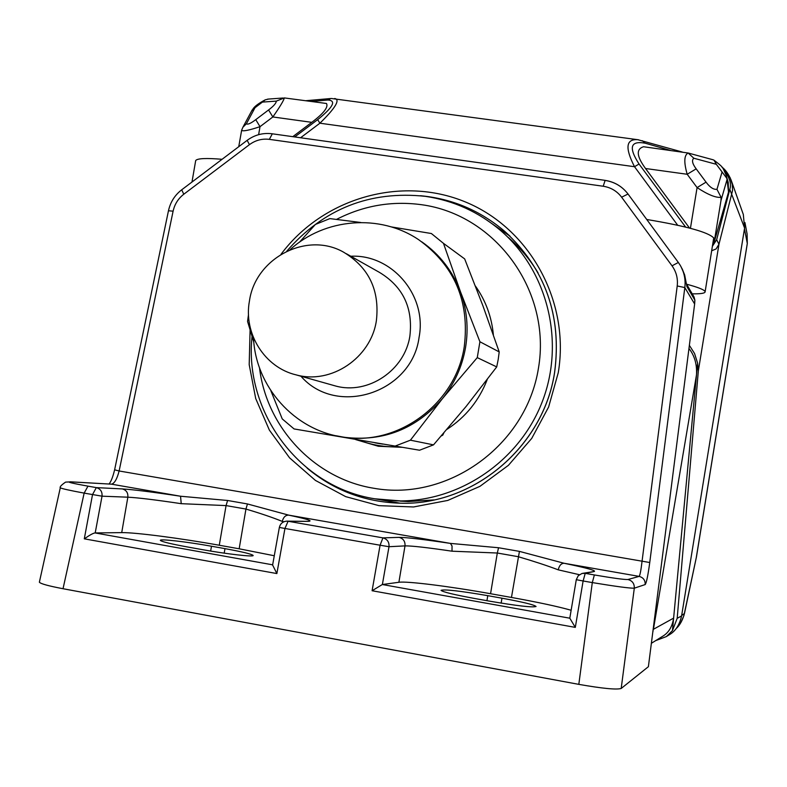 <?xml version="1.0" encoding="UTF-8"?>
<svg xmlns="http://www.w3.org/2000/svg" width="787" height="787" viewBox="0 0 787 787"><rect width="100%" height="100%" fill="white"/><g stroke="black" fill="none" stroke-linecap="round" stroke-linejoin="round"><path stroke-width="1.18" d="M195.579 161.227L195.697 160.538C197.321 158.384 206.115 157.971 222.072 159.289M648.39 666.697L694.616 304.166L648.39 666.697L621.189 688.468L634.302 588.184C629.905 588.342 615.896 586.482 592.296 582.587L594.372 574.953C613.152 578.16 624.337 579.685 627.928 579.517L639.152 576.389L564.082 563.266L519.43 551.382L498.555 547.742L450.42 543.404L288.672 515.131L247.462 503.955L227.6 500.483L180.538 496.233L111.469 484.162C114.469 483.493 117.017 479.106 119.122 470.98L649.747 562.518C647.986 575.513 646.461 582.862 645.173 584.564L634.302 588.184C634.46 583.61 632.335 580.717 627.928 579.517M582.764 573.32L594.185 571.519L585.223 573.349L583.118 580.973L592.296 582.587L578.819 684.365C602.478 688.507 616.605 689.874 621.189 688.468M578.819 684.365L63.029 588.725L84.15 493.115C69.65 490.419 61.701 488.648 60.294 487.802L60.324 487.655M39.448 581.859L39.37 582.203C40.599 583.777 48.489 585.951 63.029 588.725M114.617 469.809L119.122 470.98L173.101 211.172C174.645 204.217 178.206 198.57 183.784 194.232L249.449 144.651C255.49 140.234 262.12 138.473 269.331 139.358L603.216 186.244C610.85 187.444 616.978 191.093 621.622 197.193L672.029 265.829C676.328 271.859 678.05 278.568 677.213 285.966L684.818 287.57L649.747 562.518M677.213 285.966L642.005 561.662C640.972 570.388 640.018 575.297 639.152 576.389C643.304 577.53 645.32 580.255 645.173 584.564M569.788 618.287L576.281 579.694L578.248 575.72L582.006 573.467L578.229 575.73L576.281 579.694L583.118 580.973L575.307 627.387L569.818 618.208M398.891 582.282L405 545.893C405.305 541.407 403.347 538.564 399.117 537.373C406.328 537.364 423.426 539.37 450.42 543.404L452.033 545.981L452.013 551.195L497.315 553.025L490.567 593.723C450.095 586.433 407.046 580.993 398.891 582.282L382.315 584.525L372.094 590.742L380.082 545.224L284.943 528.471L276.867 573.566L272.617 565.036M490.567 593.723L511.461 597.451C537.944 602.222 557.835 606.492 571.136 610.259M536.036 606.462C532.897 607.682 517.295 605.892 489.219 601.101L474.492 598.464C453.961 594.667 442.806 591.972 441.035 590.348C444.34 589.129 459.923 590.899 487.773 595.661L501.958 598.199C522.725 602.006 534.088 604.76 536.036 606.462L536.016 606.561M276.867 573.566L84.298 538.829C89.816 534.993 93.417 533.035 95.109 532.937L121.719 532.622C135.187 532.356 180.872 538.328 219.278 545.243L239.159 548.795L245.947 509.061C260.802 513.478 272.912 517.59 282.287 521.417C283.32 517.236 285.455 515.141 288.672 515.131C307.717 519.145 314.023 521.21 307.599 521.358L288.091 521.25L382.915 537.875C387.293 539.105 389.329 542.056 389.004 546.709L380.082 545.224L382.915 537.875L399.117 537.373M239.159 548.795L274.279 555.75M211.487 546.227C187.04 541.8 158.708 538.554 160.41 540.443C161.945 541.771 171.143 543.974 187.995 547.063L201.964 549.572C226.922 554.097 254.84 557.245 253.089 555.396C251.446 554.009 242.071 551.756 224.974 548.637L211.487 546.227L210.65 551.067M84.298 538.829L92.522 494.59L96.319 487.615C100.48 488.806 102.379 491.659 102.035 496.184L84.15 493.115L87.977 486.15L96.319 487.615L122.329 488.924C126.343 490.065 128.183 492.819 127.848 497.187L102.035 496.184L95.207 532.937M227.6 500.483L226.066 505.588L181.236 503.68L180.538 496.233C152.648 492.032 133.249 489.593 122.329 488.924M594.185 571.519C596.507 570.634 586.472 567.88 564.082 563.266C561.19 563.354 559.242 565.538 558.249 569.837C547.231 565.676 533.891 561.288 518.21 556.684L497.315 553.025L498.555 547.742M686.608 284.205C697.794 287.196 703.922 289.606 705.004 291.426L705.093 292.016C704.562 293.354 700.273 293.964 692.206 293.826M646.737 219.484C686.048 226.046 708.379 232.204 713.711 237.949L705.113 291.869M686.49 283.999L693.888 296.719L694.891 300.329L694.626 304.166M681.07 266.813L684.67 275.007L686.913 286.576L684.69 275.086M509.996 236.179L484.143 218.245M374.061 498.673L400.071 503.178M399.983 501.103L408.335 501.555L433.942 499.912M538.013 272.794C529.867 259.277 519.873 247.423 508.028 237.231M667.779 635.689L669.707 634.509C675.58 631.017 679.545 624.829 681.591 615.936L744.591 228.073L743.322 214.487L731.231 180.39M655.66 640.638L666.353 636.585L672.452 630.613L677.184 618.326L681.591 615.936M672.452 630.613L673.623 618.12C672.324 626.452 668.871 632.384 663.254 635.916L661.493 637.008M711.822 250.719L716.091 248.948L718.964 244.245L698.335 370.913L697.607 363.132L673.623 618.12L653.426 629.285L696.515 374.701C697.085 364.342 694.577 355.606 688.969 348.484M697.607 363.132L694.557 353.511L689.373 345.355M638.552 139.801L637.775 139.692C625.94 138.837 624.848 147.848 634.519 166.716L677.686 225.23M334.652 98.513L335.055 98.572C340.23 100.018 335.183 108.232 319.906 123.205L317.663 119.663C333.186 107.121 336.61 100.579 327.943 100.028L330.766 98.523L306.005 100.697M238.746 146.697L241.648 130.219C242.534 131.616 248.662 130.435 260.005 126.668L255.765 119.644C250.778 123.431 247.649 124.808 246.39 123.775L255.018 107.691L262.405 102.094L276.345 101.11L284.343 97.922L326.477 103.481C328.572 107.091 323.673 113.377 311.79 122.339L292.784 136.672M724.227 170.602C729.765 177.675 731.615 183.942 729.805 189.392L716.662 239.71L718.964 244.245L732.54 190.621L732.303 184.581L730.257 177.96L726.814 172.264L722.013 167.198M698.335 370.913L677.184 618.326M689.53 228.063L645.537 168.507C636.585 156.347 635.916 149.097 643.55 146.736L688.133 153.012C684.07 155.147 683.755 162.23 687.199 174.271L645.537 168.507M714.183 242.189L720.971 200.567L727.04 179.564L728.536 192.048L714.183 242.189L713.091 242.927M728.536 192.048L728.211 182.427L726.253 175.599M727.04 179.564L726.086 175.048C721.954 166.313 724.07 168.034 714.025 160.194L712.992 159.751M720.971 200.567L721.089 197.321C715.885 197.921 707.887 194.684 697.085 187.591L706.047 182.141C709.894 187.336 713.534 189.736 716.967 189.323L721.089 197.321M690.435 228.299L697.085 187.591L687.199 174.271L696.17 168.851C692.314 163.686 691.537 160.145 693.839 158.236L716.337 164.316L726.814 178.285M693.839 158.236L688.133 153.012M716.337 164.316L714.025 160.194M284.343 97.922C283.782 100.411 279.956 106.757 272.853 116.958L268.574 109.964C273.581 106.186 276.168 103.235 276.345 101.11M246.39 123.775L242.908 127.238L241.648 130.219M255.018 107.691L251.732 110.819M262.405 102.094L265.268 99.821L268.603 99.054M744.472 228.791L747.306 243.567L696.475 556.743L683.873 615.719L680.598 623.038L676.102 628.636M442.461 434.631L442.756 435.152L443.77 433.116M475.427 286.055C485.697 300.595 491.678 316.866 493.37 334.859M487.232 379.541C479.096 400.504 465.717 417.09 447.075 429.279M382.718 444.104L374.878 442.796M443.406 433.539L442.648 434.414M499.214 351.917L482.982 305.976L464.674 258.913L443.484 243.36L460.415 291.623L479.913 341.755L499.214 351.917L498.21 359.452L496.715 366.909L477.266 357.623L442.501 398.547L410.411 440.189L433.519 444.862L466.219 406.318L496.715 366.909M419.55 450.223L294.063 428.935L419.55 450.223L433.519 444.862M253.847 342.276L247.561 321.44L248.515 314.387M294.063 428.935L282.238 418.91L270.846 390.696M299.444 242.239L315.38 224.452L329.861 218.609L360.712 222.475M391.267 226.902L431.374 233.523L443.484 243.36M479.913 341.755L477.266 357.623M340.722 436.667L344.519 437.316C383.407 441.881 416.067 428.954 442.501 398.547C454.591 383.436 462.294 366.339 465.589 347.244C468.678 328.12 466.947 309.576 460.415 291.623C452.515 270.876 439.628 254.28 421.743 241.816M346.378 253.739L379.344 272.322C402.885 286.517 413.077 307.687 409.909 335.823C404.941 370.323 367.991 395.064 335.498 385.974L332.389 385.099M376.383 320.643C379.816 290.246 368.867 267.413 343.525 252.135C306.753 231.152 255.421 258.038 249.459 300.89C243.281 333.432 264.629 367.539 296.168 374.887C331.14 384.676 370.972 357.908 376.383 320.643M410.411 440.189L395.645 445.875M685.615 227.069L639.054 164.021L634.519 166.716L319.906 123.205L300.575 137.764M686.913 286.576L694.832 300.093L694.577 303.89L684.818 287.57C685.762 279.552 684.198 272.086 680.145 265.17L678.345 262.464L680.145 265.17M280.989 254.329C322.729 198.167 401.085 175.275 465.343 201.934C529.69 228.24 570.221 301.47 558.268 372.674L548.618 407.017L531.707 438.428L508.422 465.324L479.952 486.336L447.773 500.434L413.519 506.966L378.921 505.647L345.69 496.636L315.43 480.424L289.596 457.877L269.38 430.125L255.716 398.547L249.194 364.647L250.089 330.048M173.101 211.172L168.477 210.768M87.977 486.15C71.755 483.228 66.01 481.801 70.741 481.87L111.469 484.162L70.092 481.792M575.307 627.387L372.094 590.742M382.315 584.525L569.798 618.198M382.374 584.515L389.004 546.709L405 545.893C411.532 545.765 427.203 547.536 452.013 551.195M279.355 527.428C280.329 523.591 282.789 521.496 286.734 521.142L288.091 521.25L284.943 528.471L279.355 527.428L272.587 565.204M95.109 532.937L272.656 564.83M121.719 532.622L127.848 497.187C137.794 497.689 155.59 499.853 181.236 503.68M60.274 487.891C59.566 486.956 61.337 485.028 65.596 482.106L70.741 481.87M247.462 503.955L245.947 509.061L226.066 505.588L219.278 545.243M283.871 521.751L282.287 521.417M307.599 521.358L287.088 521.142M224.197 553.163L224.974 548.637M511.461 597.451L519.43 551.382M579.38 574.697L558.249 569.837M582.006 573.467L585.223 573.349L594.372 574.953M501.142 603.127L501.958 598.199M487.773 595.661L486.937 600.688M181.689 189.795L183.784 194.232M249.449 144.651L247.157 140.342M272.292 133.879L269.331 139.358M603.216 186.244L605.105 180.43C614.598 181.915 622.242 186.45 628.026 194.025L621.622 197.193M672.029 265.829L678.345 262.464L628.046 194.045C622.212 186.391 614.519 181.827 604.967 180.341L271.987 133.76C262.907 132.659 254.614 134.862 247.108 140.381L181.63 189.854C174.763 195.206 170.376 202.151 168.477 210.7L114.617 469.839C112.895 476.883 111.046 481.605 109.068 483.985M678.345 262.464L628.046 194.045M307.127 468.137C333.836 490.36 364.715 502.037 399.757 503.178C472.977 506.031 543.561 446.996 554.638 372.32M554.648 372.261C562.007 315.872 545.342 268.888 504.644 231.309C480.208 210.542 452.141 198.678 420.465 195.727M286.773 251.201C323.693 208.712 369.91 190.434 425.413 196.347C453.568 200.547 478.585 211.9 500.463 230.404C547.693 270.767 565.391 341.981 542.243 401.773C519.233 461.625 458.25 502.588 396.117 500.886L374.878 498.81M653.23 629.354L652.944 631.617M716.662 239.71L712.599 245.957M639.054 164.021C628.351 147.454 630.397 140.519 645.202 143.195L670.406 150.396M642.31 140.706L645.202 143.195M331.268 98.473L637.775 139.692L682.27 152.019M311.573 101.454L327.943 100.028M294.732 136.948L317.663 119.663M744.591 228.073L729.805 189.392M696.17 168.851L706.047 182.141M722.063 171.999L716.967 189.323M311.79 122.339L272.853 116.958L260.005 126.668L258.628 134.666M255.765 119.644L268.574 109.964M684.464 613.457L681.66 615.503M696.151 558.386L747.306 243.39L747.099 233.975L744.945 222.554M336.531 219.396C363.407 205.594 391.729 200.695 421.498 204.699C495.899 214.684 551.736 291.318 538.436 368.286C526.257 445.422 448.01 501.713 373.707 488.245C314.416 478.742 266.518 427.479 259.503 367.785M442.756 435.152L441.359 435.9M402.009 447.311L378.331 446.259L355.714 439.599M398.704 446.76C384.941 447.301 371.69 445.098 358.951 440.14M289.99 249.774C324.539 218.088 379.993 213.425 418.832 239.819C454.591 265.79 469.741 301.382 464.271 346.595C455.909 403.741 397.76 446.613 342.758 437.001L335.921 435.723M350.815 256.237C391.956 254.063 427.233 295.45 419.087 337.259C412.014 392.929 336.502 417.336 300.968 376.245M191.979 182.023L195.697 160.538M39.37 582.203L60.284 487.832M682.152 268.751L684.67 275.007M694.104 297.093L694.891 300.27M399.757 503.178C472.869 506.041 543.522 447.016 554.609 372.281C561.967 315.833 545.322 268.849 504.644 231.309L509.946 236.139M408.335 501.555L374.769 498.791C299.513 487.104 243.921 412.083 252.037 336.462M666.668 636.368L669.707 634.509M651.469 643.235L663.254 635.916M721.935 167.1C725.525 169.766 728.585 174.075 731.113 180.056M687.907 152.944L713.13 159.791M242.908 127.238L252.243 109.865M252.883 109.078C254.565 106.373 258.697 103.294 265.268 99.821M267.61 99.132L283.084 98.011M696.426 557.009L684.513 613.25C682.713 620.117 679.899 625.262 676.082 628.656M747.306 243.567L747.099 233.975M374.887 442.796L380.18 443.75M253.493 337.721C255.47 386.486 294.308 430.312 342.758 437.001L344.519 437.316M335.498 385.974L296.168 374.887"/></g></svg>
